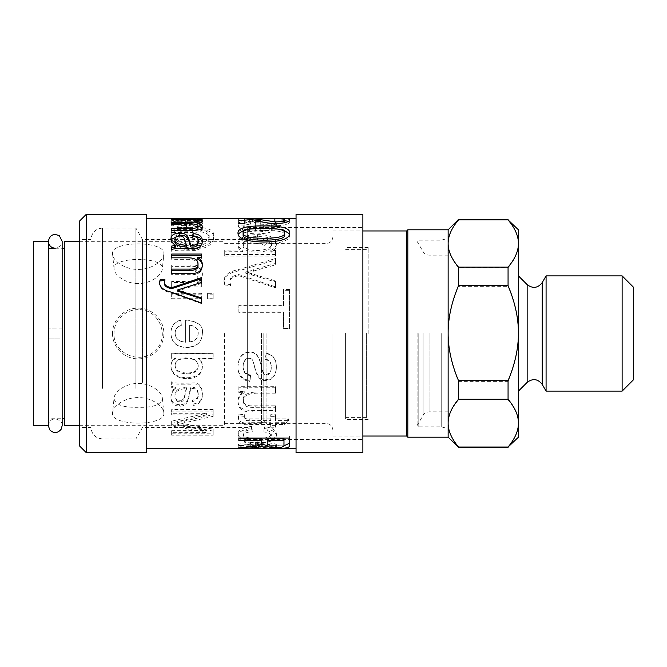 <?xml version="1.0" encoding="UTF-8"?>
<svg xmlns="http://www.w3.org/2000/svg" width="667" height="667" viewBox="0 0 667 667"><rect width="100%" height="100%" fill="white"/><g stroke="black" fill="none" stroke-linecap="round" stroke-linejoin="round"><path stroke-width="0.5" stroke-dasharray="3.33 2.5" d="M138.202 407.279C123.578 407.729 115.516 404.877 114.024 398.708L114.057 398.091C114.499 391.712 125.771 383.258 138.202 383.442C150.625 383.258 161.898 391.712 162.339 398.091C161.464 404.686 153.418 407.745 138.202 407.279M138.202 283.558C125.771 283.742 114.499 275.288 114.057 268.909L114.024 268.292C112.723 256.361 165.316 256.47 162.339 268.909C161.898 275.288 150.625 283.742 138.202 283.558M138.202 309.663C125.321 309.38 113.765 320.585 114.024 333.5C113.023 354.035 141.296 365.391 155.153 350.5C170.777 336.877 158.871 308.421 138.202 309.663M55.244 328.889L48.332 328.889L62.156 328.889L62.156 248.241L55.244 248.241C60.364 246.757 62.665 244.456 62.156 241.321M48.332 328.889L48.332 241.321L48.332 338.111L60.13 338.111L48.332 338.111L48.332 425.679L48.332 338.111M48.332 418.759L48.332 248.241L48.332 418.759L62.156 418.759L62.156 338.111L55.244 338.111M407.82 437.202L407.82 229.798M448.141 437.202L448.141 229.798M406.662 436.043L406.662 230.957M332.925 333.5L332.925 436.043L332.925 333.5M266.1 333.5L266.1 423.37L266.1 333.5M263.79 333.5L263.79 421.069L263.79 333.5M261.489 333.5L261.489 423.37L261.489 333.5M224.612 333.5L224.612 425.679L224.612 333.5M64.457 425.679L64.457 241.321M64.457 333.5L64.457 418.759L64.457 333.5M33.35 425.679L33.35 241.321M112.548 333.5C112.256 347.19 124.546 359.154 138.202 358.838C151.859 359.154 164.14 347.19 163.857 333.5C164.14 319.81 151.859 307.846 138.202 308.162C124.546 307.846 112.256 319.81 112.548 333.5M112.548 413.323C112.256 406.57 124.546 397.349 138.202 397.582C151.859 397.349 164.14 406.57 163.857 413.323C165.291 426.355 111.106 426.355 112.548 413.323L114.057 398.091M162.348 398.091L163.857 413.323M163.857 253.677C164.14 260.43 151.859 269.651 138.202 269.418C124.546 269.651 112.256 260.43 112.548 253.677C111.106 240.645 165.291 240.645 163.857 253.677L162.348 268.909M114.057 268.909L112.548 253.677M458.512 447.098L508.062 447.098C515.024 438.844 518.476 430.974 518.426 423.478C518.476 415.983 515.024 408.112 508.062 399.858L458.512 399.858C451.551 408.112 448.099 415.983 448.141 423.478C448.099 430.974 451.551 438.844 458.512 447.098L458.512 447.565M508.062 447.098L508.062 447.565M518.426 229.798L518.426 437.202M518.426 333.308L518.426 391.112L518.426 333.308M546.081 275.888L546.081 391.112M633.65 287.41L633.65 379.59M622.128 391.112L622.128 275.888M508.062 381.374C515.024 364.766 518.476 348.924 518.426 333.85C518.476 318.776 515.024 302.935 508.062 286.326L458.512 286.326C451.551 302.935 448.099 318.776 448.141 333.85C448.099 348.924 451.551 364.766 458.512 381.374L508.062 381.374L508.062 399.858M508.062 267.767C515.024 259.421 518.476 251.451 518.426 243.872C518.476 236.285 515.024 228.322 508.062 219.968L458.512 219.968C451.551 228.322 448.099 236.285 448.141 243.872C448.099 251.451 451.551 259.421 458.512 267.767L508.062 267.767L508.062 286.326M508.062 219.435L508.062 219.968M458.512 381.374L458.512 399.858M458.512 267.767L458.512 286.326M458.512 219.435L458.512 219.968M448.141 333.5L448.141 238.319L448.141 333.5M448.141 333.233L448.141 411.847L448.141 333.233M417.117 333.192L417.117 425.679L417.117 333.192M417.033 333.808L417.033 241.321L417.033 333.808M441.229 333.5L441.229 426.83L441.229 333.5M418.184 333.5L418.184 426.83L418.184 333.5M366.341 333.217L366.341 417.609L366.341 333.217M368.184 333.5L368.184 247.549L368.184 333.5M345.598 333.217L345.598 417.609L345.598 333.217M345.598 333.5L345.598 419.451L345.598 333.5M201.692 298.066L201.692 303.652L170.944 292.888C163.74 291.262 159.922 288.244 159.496 283.834L159.513 283.375M201.692 277.547L201.692 283.4L177.347 291.02M164.574 280.524L164.424 283.033M201.692 303.652L201.692 303.043M177.347 290.92L177.347 290.053M201.692 283.4L201.692 282.374M164.874 280.49L164.874 279.406M159.496 283.834L159.496 282.816M170.944 292.888L170.944 292.063M171.169 292.921L171.169 292.096M202.351 265.541L202.376 266.241C202.051 272.261 197.982 275.062 190.17 274.654L171.661 274.654L171.661 269.109M201.692 254.052L201.692 258.963L197.449 259.046M197.974 265.408C198.124 261.389 194.822 259.363 188.077 259.321L171.661 259.321L171.661 254.052M171.661 274.654L171.661 273.445M202.376 266.241L202.376 264.866M197.449 258.963L197.449 257.437M201.692 258.963L201.692 257.437M171.661 259.321L171.661 257.812M189.595 221.944C195.523 222.044 198.391 222.57 198.207 223.503C197.866 224.712 194.997 225.446 189.595 225.713L189.595 219.66C195.523 219.768 198.391 220.302 198.207 221.261C197.866 222.495 194.997 223.245 189.595 223.512L189.595 219.66M189.595 225.713L189.595 223.512M198.207 223.503L198.207 221.261M202.376 223.503C203.61 222.019 197.949 221.269 185.393 221.261L185.393 225.805C178.664 225.513 175.254 224.729 175.154 223.445C175.138 222.636 177.197 222.144 181.332 221.969L180.69 221.286C174.304 221.361 171.06 222.086 170.944 223.445C171.311 225.805 176.48 227.139 186.452 227.439C196.482 227.164 201.793 225.846 202.376 223.503L202.376 221.261C203.61 219.743 197.949 218.984 185.393 218.976L185.393 223.603C178.664 223.312 175.254 222.511 175.154 221.202C175.138 220.377 177.197 219.877 181.332 219.693L180.69 218.993C174.304 219.076 171.06 219.81 170.944 221.202C171.311 223.603 176.48 224.962 186.452 225.279C196.482 224.996 201.793 223.653 202.376 221.261L202.376 223.52C202.384 224.562 200.634 225.288 197.107 225.713L197.932 225.88M185.393 221.261L185.393 218.976M170.944 223.445L170.944 221.202M180.69 221.286L180.69 218.993M181.332 221.969L181.332 219.693M175.154 223.445L175.154 221.202M185.393 225.805L185.393 223.603M192.821 229.581L177.464 229.581C173.12 231.566 170.944 234.134 170.944 237.294C171.602 244.781 178.706 248.933 192.254 249.758C205.578 249.266 212.781 245.173 213.865 237.494C213.865 232.95 209.772 230.398 201.576 229.832L200.217 231.841C206.178 232.408 209.163 234.292 209.163 237.494C208.571 243.013 203.043 245.89 192.596 246.123C181.499 245.598 175.938 242.705 175.913 237.435C175.913 235.218 177.339 233.325 180.198 231.749L187.894 231.749L187.894 237.494L192.821 237.494L192.821 227.464L177.464 227.464C173.12 229.481 170.944 232.108 170.944 235.334C171.602 242.971 178.706 247.207 192.254 248.049C205.578 247.549 212.781 243.372 213.865 235.534C213.865 230.899 209.772 228.297 201.576 227.714L200.217 229.765C206.178 230.34 209.163 232.266 209.163 235.534C208.571 241.162 203.043 244.097 192.596 244.339C181.499 243.805 175.938 240.845 175.913 235.476C175.913 233.217 177.339 231.282 180.198 229.665L187.894 229.665L187.894 235.534L192.821 235.534L192.821 227.464M177.464 229.581L177.464 227.464M192.821 237.494L192.821 235.534M187.894 237.494L187.894 235.534M187.894 231.749L187.894 229.665M180.198 231.749L180.198 229.665M175.913 237.435L175.913 235.476M209.163 237.494L209.163 235.534M200.217 231.841L200.217 229.765M201.576 229.832L201.576 227.714M213.865 237.494L213.865 235.534M170.944 237.294L170.944 235.334M190.17 266.366L171.661 266.366L171.661 270.494L189.937 270.494C195.673 270.56 198.357 272.286 197.974 275.671C198.124 280.123 194.822 282.408 188.077 282.541L171.661 282.541L171.661 287.027L201.692 287.027L201.692 282.975L197.449 282.875C200.734 280.982 202.376 278.281 202.376 274.779C202.051 268.634 197.982 265.833 190.17 266.366L190.17 264.991L171.661 264.991L171.661 269.21L189.937 269.21C195.673 269.276 198.357 271.044 197.974 274.496C198.124 279.031 194.822 281.366 188.077 281.499L171.661 281.499L171.661 286.085L201.692 286.085L201.692 281.941L197.449 281.841C200.734 279.907 202.376 277.155 202.376 273.578C202.051 267.309 197.982 264.449 190.17 264.991M171.661 266.366L171.661 264.991M202.376 274.779L202.376 273.578M197.449 282.875L197.449 281.841M197.449 282.975L197.449 281.941M201.692 282.975L201.692 281.941M201.692 287.027L201.692 286.085M171.661 287.027L171.661 286.085M171.661 282.541L171.661 281.499M197.974 275.671L197.974 274.496M171.661 270.494L171.661 269.21M213.14 294.147L207.379 294.147L207.379 298.883L213.14 298.883L213.14 293.338L207.379 293.338L207.379 298.174L213.14 298.174L213.14 293.338M207.379 294.147L207.379 293.338M213.14 298.883L213.14 298.174M207.379 298.883L207.379 298.174M201.692 294.147L171.661 294.147L171.661 298.883L201.692 298.883L201.692 293.338L171.661 293.338L171.661 298.174L201.692 298.174L201.692 293.338M171.661 294.147L171.661 293.338M201.692 298.883L201.692 298.174M171.661 298.883L171.661 298.174M175.154 365.391C175.129 360.78 178.814 358.262 186.226 357.837C193.88 357.946 197.874 360.539 198.207 365.608C197.799 370.569 193.955 373.045 186.677 373.036C179.064 372.628 175.229 370.077 175.154 365.391L175.154 366.041C175.129 361.339 178.814 358.763 186.226 358.329C193.88 358.446 197.874 361.089 198.207 366.258C197.799 371.327 193.955 373.853 186.677 373.845C179.064 373.428 175.229 370.827 175.154 366.041M198.207 365.608L198.207 366.258M213.14 353.352L171.661 353.352L171.661 357.946L175.496 358.054C172.461 359.805 170.944 362.414 170.944 365.891C171.536 373.32 176.78 377.297 186.677 377.797C196.765 377.48 201.993 373.578 202.376 366.1C202.376 362.723 201.009 360.147 198.282 358.379L213.14 358.271L213.14 353.352L171.661 353.76L171.661 358.446L175.496 358.554C172.461 360.338 170.944 363.006 170.944 366.55C171.536 374.137 176.78 378.189 186.677 378.698C196.765 378.372 201.993 374.395 202.376 366.767C202.376 363.323 201.009 360.697 198.282 358.888L213.14 358.771L213.14 353.76M213.14 358.271L213.14 358.771M198.282 358.271L198.282 358.771M198.282 358.379L198.282 358.888M202.376 366.1L202.376 366.767M170.944 365.891L170.944 366.55M175.496 358.054L175.496 358.554M175.496 357.946L175.496 358.446M171.661 357.946L171.661 358.446M213.14 409.563L171.661 409.563L171.661 413.248L206.395 413.248L171.661 421.16L171.661 424.129L206.962 430.59L171.661 430.665L171.661 433.175L213.14 433.175L213.14 429.139L177.655 422.553L213.14 414.682L213.14 409.563L213.14 411.114L171.661 411.114L171.661 414.874L206.395 414.874L171.661 422.953L171.661 425.971L206.962 432.575L171.661 432.65L171.661 435.209L213.14 435.209L213.14 431.09L177.655 424.37L213.14 416.341L213.14 411.114M171.661 409.563L171.661 411.114M213.14 414.682L213.14 416.341M177.655 422.478L177.655 424.295M177.655 422.553L177.655 424.37M213.14 429.139L213.14 431.09M213.14 433.175L213.14 435.209M171.661 433.175L171.661 435.209M171.661 430.665L171.661 432.65M206.962 430.665L206.962 432.65M206.962 430.59L206.962 432.575M171.661 424.129L171.661 425.971M171.661 421.16L171.661 422.953M206.395 413.323L206.395 414.957M206.395 413.248L206.395 414.874M171.661 413.248L171.661 414.874M186.718 387.627C184.542 391.621 185.601 401.125 179.74 400.433C176.755 400.4 175.163 398.791 174.962 395.581C174.662 390.879 177.972 388.227 184.892 387.627L186.718 387.627L186.718 388.728C184.542 392.805 185.601 402.509 179.74 401.801C176.755 401.767 175.163 400.117 174.962 396.848C174.662 392.054 177.972 389.345 184.892 388.728L186.718 388.728M174.962 395.581L174.962 396.848M184.217 383.166C177.222 383.358 173.045 382.883 171.661 381.732L171.661 386.41L175.379 387.327C172.419 390.278 170.944 393.355 170.944 396.573C171.236 401.851 174.129 404.544 179.623 404.661C184.692 405.069 187.819 401.951 188.994 395.306L190.737 387.627C195.398 386.702 197.882 388.753 198.207 393.772C198.499 397.34 196.59 399.45 192.48 400.1L193.122 404.002C199.291 403.243 202.376 399.625 202.376 393.146C201.801 385.151 198.032 381.824 191.079 383.166L184.217 383.166L184.217 384.184C177.222 384.375 173.045 383.884 171.661 382.716L171.661 387.494L175.379 388.427C172.419 391.437 170.944 394.581 170.944 397.857C171.236 403.243 174.129 405.995 179.623 406.12C184.692 406.536 187.819 403.352 188.994 396.565L190.737 388.728C195.398 387.794 197.882 389.878 198.207 395.006C198.499 398.641 196.59 400.792 192.48 401.459L193.122 405.436C199.291 404.669 202.376 400.975 202.376 394.364C201.801 386.201 198.032 382.808 191.079 384.184L184.217 384.184M171.661 381.732L171.661 382.716M202.376 393.146L202.376 394.364M193.122 404.002L193.122 405.436M192.48 400.1L192.48 401.459M198.207 393.772L198.207 395.006M190.737 387.627L190.737 388.728M188.994 395.306L188.994 396.565M170.944 396.573L170.944 397.857M175.379 387.327L175.379 388.427M171.661 386.41L171.661 387.494M189.595 341.854L189.595 325.054C195.523 326.071 198.391 328.864 198.207 333.425L198.207 333.425C197.866 338.369 194.997 341.179 189.595 341.854L189.595 325.054M189.595 325.221C195.523 326.221 198.391 328.956 198.207 333.425C197.866 338.469 194.997 341.337 189.595 342.029M202.376 333.425C203.61 325.905 197.949 321.469 185.393 320.118L185.393 342.154C178.664 341.437 175.254 338.444 175.154 333.167C175.138 329.365 177.197 326.78 181.332 325.413L180.69 320.302C174.304 322.086 171.06 326.371 170.944 333.167L170.944 333.158C171.311 342.263 176.48 346.948 186.452 347.215C196.482 347.007 201.793 342.413 202.376 333.425C203.61 325.746 197.949 321.227 185.393 319.852L185.393 342.329C178.664 341.604 175.254 338.544 175.154 333.158C175.138 329.281 177.197 326.647 181.332 325.246L180.69 320.035C174.304 321.853 171.06 326.221 170.944 333.158C171.311 342.446 176.48 347.224 186.452 347.499C196.482 347.282 201.793 342.596 202.376 333.425L202.376 333.425M202.376 220.669L171.661 220.594L201.692 220.777L197.182 220.602L202.376 220.669L202.376 218.367M201.692 220.602L201.692 218.301L197.182 218.301L197.182 220.602L197.182 218.359M200.742 220.977L200.742 218.684M201.692 220.777L201.692 218.301M171.661 220.777L171.661 218.476L201.692 218.476M171.661 220.594L171.661 218.476M194.847 218.276L171.661 218.292M197.182 220.66L197.182 218.576M196.081 220.852L196.081 218.551M202.059 227.797L202.376 228.773C202.376 231.191 199.016 232.441 192.288 232.533L171.661 232.533L171.661 228.281M197.974 223.287C198.549 222.369 194.972 221.911 187.244 221.919L171.661 221.919L171.661 221.261L201.692 221.261L201.692 221.844L197.974 221.903M201.292 222.52L202.376 223.52M197.974 228.347C198.157 226.83 195.198 226.03 189.103 225.938L171.661 225.938L171.661 224.521L195.589 224.329M197.107 224.012L197.957 223.412M171.661 232.533L171.661 230.465M202.376 228.773L202.376 226.638M197.107 225.713L197.107 224.962M197.524 219.568L197.524 220.477M201.692 221.844L201.692 221.261M171.661 221.261L171.661 221.919M171.661 224.521L171.661 222.294M171.661 225.938L171.661 223.745M186.718 246.923C184.542 243.914 185.601 237.469 179.74 237.986C176.755 237.986 175.163 239.078 174.962 241.262M202.334 242.096L202.376 242.963C201.801 248.741 198.032 251.159 191.079 250.233L184.217 250.233C177.222 250.083 173.045 250.45 171.661 251.317L171.661 246.065M198.207 242.521C198.499 240.053 196.59 238.611 192.48 238.202L193.122 235.659M175.379 247.14C172.419 244.972 170.944 242.788 170.944 240.579L171.027 239.62M171.661 251.317L171.661 249.641M202.376 242.963L202.376 241.12M192.48 238.202L192.48 236.26M170.944 240.579L170.944 238.686M296.056 393.488L296.056 218.276L296.056 393.488M146.265 393.488L146.265 218.276L146.265 393.488M276.388 224.946C277.897 222.119 270.977 220.644 255.619 220.519L255.619 229.073C247.407 228.589 243.238 227.18 243.113 224.837C243.096 223.328 245.614 222.378 250.667 222.003L249.875 220.56C242.079 220.827 238.102 222.253 237.969 224.837C238.419 229.089 244.731 231.449 256.92 231.916C269.185 231.491 275.671 229.165 276.388 224.946L276.388 227.113C277.897 224.345 270.977 222.903 255.619 222.778L255.619 231.166C247.407 230.69 243.238 229.306 243.113 227.013C243.096 225.529 245.614 224.604 250.667 224.229L249.875 222.82C242.079 223.078 238.102 224.479 237.969 227.013C238.419 231.174 244.731 233.483 256.92 233.942C269.185 233.533 275.671 231.249 276.388 227.113M266.325 448.724L273.787 448.566L276.388 447.674C277.897 446.081 270.977 444.939 255.619 444.255L255.619 448.624C247.407 448.699 243.238 448.374 243.113 447.632C243.096 446.907 245.614 446.331 250.667 445.898L249.875 444.322C242.079 445.122 238.102 446.223 237.969 447.632L247.64 448.724M252.284 431.657L251.542 428.264C242.321 429.698 237.794 432.316 237.969 436.126C238.603 440.654 244.981 442.813 257.103 442.613C270.844 442.338 277.272 440.178 276.388 436.126C276.321 432.249 272.461 429.748 264.799 428.639L263.874 431.899C268.818 432.6 271.286 433.967 271.286 436.001C271.052 439.028 266.375 440.495 257.245 440.403C248.024 440.478 243.313 439.061 243.113 436.151C243.113 433.625 246.173 432.133 252.284 431.657L251.542 426.371C242.321 427.772 237.794 430.34 237.969 434.075C238.603 438.511 244.981 440.629 257.103 440.428C270.844 440.162 277.272 438.044 276.388 434.075C276.321 430.273 272.461 427.822 264.799 426.73L263.874 429.932C268.818 430.615 271.286 431.958 271.286 433.95C271.052 436.91 266.375 438.352 257.245 438.269C248.024 438.336 243.313 436.952 243.113 434.092C243.113 431.624 246.173 430.157 252.284 429.698M244.456 416.35L238.944 415.774L238.386 418.951C238.586 423.537 242.329 425.388 249.6 424.512L270.727 424.512L270.727 427.23L275.546 427.23L275.546 424.512L284.676 424.512L288.478 420.577L275.546 420.577L275.546 416.35L270.727 416.35L270.727 420.577L249.275 420.577C245.723 420.844 244.022 420.068 244.18 418.259L244.456 414.699L238.944 414.124L238.386 417.242C238.586 421.736 242.329 423.553 249.6 422.695L270.727 422.695L270.727 425.354L275.546 425.354L275.546 422.695L284.676 422.695L288.478 418.834L275.546 418.834L275.546 414.699L270.727 414.699L270.727 418.834L249.275 418.834C245.723 419.093 244.022 418.342 244.18 416.567L244.456 414.699M275.546 387.76L238.844 387.76L238.844 392.605L244.222 392.763C240.053 395.206 237.969 398.382 237.969 402.309C238.144 409.096 243.088 412.306 252.793 411.956L275.546 411.956L275.546 407.295L255.203 407.295C247.057 407.837 243.113 405.836 243.388 401.301C242.446 396.673 246.632 393.955 255.945 393.163L275.546 393.163L275.546 386.677L238.844 386.677L238.844 391.421L244.222 391.579C240.053 393.972 237.969 397.09 237.969 400.934C238.144 407.587 243.088 410.73 252.793 410.388L275.546 410.388L275.546 405.819L255.203 405.819C247.057 406.345 243.113 404.394 243.388 399.942C242.446 395.406 246.632 392.746 255.945 391.971L275.546 391.971L275.546 386.677M266.1 353.66L265.266 359.646C269.276 360.205 271.286 362.806 271.286 367.434C271.252 372.203 269.676 374.696 266.558 374.921C264.215 375.471 262.423 372.753 261.181 366.767C259.613 356.828 255.753 352.018 249.6 352.334C242.446 352.81 238.569 357.595 237.969 366.683C237.969 375.513 241.921 380.423 249.833 381.407L250.759 375.696C245.648 375.154 243.096 372.178 243.113 366.767C243.438 361.439 245.398 358.721 248.999 358.613C252.71 359.696 252.568 359.129 254.927 368.492C257.32 377.43 260.955 381.424 265.816 380.482C272.428 380.215 275.955 375.996 276.388 367.834C276.388 359.421 272.953 354.694 266.1 353.66L265.266 359.129C269.276 359.671 271.286 362.214 271.286 366.758C271.252 371.427 269.676 373.87 266.558 374.095C264.215 374.629 262.423 371.969 261.181 366.1C259.613 356.361 255.753 351.651 249.6 351.959C242.446 352.426 238.569 357.112 237.969 366.016C237.969 374.671 241.921 379.49 249.833 380.457L250.759 374.854C245.648 374.32 243.096 371.402 243.113 366.1C243.438 360.88 245.398 358.221 248.999 358.112C252.71 359.171 252.568 358.613 254.927 367.792C257.32 376.547 260.955 380.465 265.816 379.54C272.428 379.281 275.955 375.146 276.388 367.142C276.388 358.904 272.953 354.269 266.1 353.26M289.545 289.436L283.567 289.436L283.567 305.344L238.844 305.344L238.844 311.906L283.567 311.906L283.567 328.414L289.545 328.414L289.545 289.436L289.545 290.32L283.567 290.32L283.567 305.911L238.844 305.911L238.844 312.339L283.567 312.339L283.567 328.514L289.545 328.514L289.545 290.32M275.546 263.415L275.546 258.488L237.969 269.751C229.165 271.477 224.496 275.012 223.97 280.365L224.671 283.975L230.557 284.559L229.998 281.357C229.598 278.006 232.533 275.738 238.803 274.537L275.546 286.918L275.546 280.899L245.798 271.969L275.546 263.415L275.546 264.816L275.546 259.988L237.969 271.027C229.165 272.72 224.496 276.188 223.97 281.424L224.671 284.967L230.557 285.543L229.998 282.399C229.598 279.123 232.533 276.888 238.803 275.713L275.546 287.852L275.546 281.949L245.798 273.195L275.546 264.816M270.827 250.5L270.827 250.408C274.529 248.741 276.388 246.44 276.388 243.505C275.704 237.56 269.401 234.592 257.479 234.609C245.014 234.834 238.511 237.886 237.969 243.763C237.969 246.256 239.545 248.324 242.696 249.992L224.712 250.117L224.712 254.519L275.546 254.519L275.546 250.5L270.827 250.5L270.827 252.068C274.529 250.442 276.388 248.182 276.388 245.306C275.704 239.478 269.401 236.568 257.479 236.585C245.014 236.81 238.511 239.795 237.969 245.556C237.969 247.999 239.545 250.033 242.696 251.659L224.712 251.784L224.712 256.103L275.546 256.103L275.546 252.159L270.827 252.159M90.962 382.391L90.962 239.595L90.962 382.391M135.893 388.386L135.893 228.072L135.893 388.386M260.764 224.179C268.009 224.412 271.519 225.388 271.286 227.113C270.869 229.273 267.367 230.574 260.764 231.007L260.764 221.944C268.009 222.186 271.519 223.187 271.286 224.946C270.869 227.147 267.367 228.473 260.764 228.914L260.764 221.944M260.764 231.007L260.764 228.914M271.286 227.113L271.286 224.946M255.619 222.778L255.619 220.519M237.969 227.013L237.969 224.837M249.875 222.82L249.875 220.56M250.667 224.229L250.667 222.003M243.113 227.013L243.113 224.837M255.619 231.166L255.619 229.073M260.764 443.605C268.009 443.947 271.519 444.547 271.286 445.389C270.869 446.065 267.367 446.373 260.764 446.306L260.764 445.848C268.009 446.206 271.519 446.807 271.286 447.674C270.869 448.357 267.367 448.674 260.764 448.608L260.764 445.848M260.764 446.306L260.764 448.608M271.286 445.389L271.286 447.674M276.388 445.389C277.897 443.83 270.977 442.713 255.619 442.046L255.619 446.323C247.407 446.398 243.238 446.073 243.113 445.348C243.096 444.639 245.614 444.08 250.667 443.655L249.875 442.104C242.079 442.888 238.102 443.964 237.969 445.348L247.64 446.415L273.787 446.265L276.388 445.389L276.388 447.674M255.619 442.046L255.619 444.255M237.969 445.348L237.969 447.632M249.875 442.104L249.875 444.322M250.667 443.655L250.667 445.898M243.113 445.348L243.113 447.632M255.619 446.323L255.619 448.624M267.259 438.544L267.259 445.122M267.259 442.896C267.033 444.639 269.843 445.431 275.688 445.273C280.774 445.448 283.533 444.781 283.984 443.28L283.984 445.514M283.984 443.28L283.984 438.544M260.939 444.389L252.66 445.573L238.844 446.298L238.844 445.623C255.594 444.172 254.719 443.964 258.204 443.347C260.539 442.855 261.556 442.113 261.231 441.104L261.231 438.544M283.95 445.814L267.342 445.781M238.844 440.695L238.844 435.96L289.545 435.96L289.545 445.448M238.844 446.298L238.844 445.623M289.545 435.96L289.545 438.044M238.844 435.96L238.844 438.044M261.231 441.104L261.231 443.297M251.542 426.371L251.542 428.264M243.113 434.092L243.113 436.151M271.286 433.95L271.286 436.001M263.874 429.932L263.874 431.899M264.799 426.73L264.799 428.639M276.388 434.075L276.388 436.126M237.969 434.075L237.969 436.126M238.944 414.124L238.944 415.774M244.18 416.567L244.18 418.259M270.727 418.834L270.727 420.577M270.727 414.699L270.727 416.35M275.546 414.699L275.546 416.35M275.546 418.834L275.546 420.577M288.478 418.834L288.478 420.577M284.676 422.695L284.676 424.512M275.546 422.695L275.546 424.512M275.546 425.354L275.546 427.23M270.727 425.354L270.727 427.23M270.727 422.695L270.727 424.512M238.386 417.242L238.386 418.951M238.844 386.677L238.844 387.76M275.546 391.971L275.546 393.163M243.388 399.942L243.388 401.301M275.546 405.819L275.546 407.295M275.546 410.388L275.546 411.956M237.969 400.934L237.969 402.309M244.222 391.579L244.222 392.763M244.222 391.421L244.222 392.605M238.844 391.421L238.844 392.605M265.266 359.129L265.266 359.646M276.388 367.142L276.388 367.834M243.113 366.1L243.113 366.767M250.759 374.854L250.759 375.696M249.833 380.457L249.833 381.407M237.969 366.016L237.969 366.683M271.286 366.758L271.286 367.434M283.567 290.32L283.567 289.436M283.567 312.339L283.567 311.906M238.844 312.339L238.844 311.906M238.844 305.911L238.844 305.344M283.567 305.911L283.567 305.344M275.546 259.988L275.546 258.488M245.798 273.086L245.798 271.853M245.798 273.195L245.798 271.969M275.546 281.949L275.546 280.899M275.546 287.852L275.546 286.918M238.803 275.713L238.803 274.537M229.998 282.399L229.998 281.357M230.557 285.543L230.557 284.559M224.671 284.967L224.671 283.975M223.97 281.424L223.97 280.365M237.969 271.027L237.969 269.751M238.244 270.985L238.244 269.71M243.113 245.79C243.138 242.046 247.932 240.095 257.479 239.92C266.667 240.07 271.352 241.979 271.519 245.648C270.96 249.641 266.108 251.826 256.97 252.193C247.807 251.884 243.188 249.741 243.113 245.79L243.113 243.997C243.138 240.178 247.932 238.186 257.479 238.011C266.667 238.161 271.352 240.103 271.519 243.855C270.96 247.932 266.108 250.158 256.97 250.534C247.807 250.217 243.188 248.032 243.113 243.997M271.519 245.648L271.519 243.855M270.827 252.068L270.827 250.408M275.546 252.159L275.546 250.5M275.546 256.103L275.546 254.519M224.712 256.103L224.712 254.519M224.712 251.784L224.712 250.117M242.696 251.784L242.696 250.117M242.696 251.659L242.696 249.992M237.969 245.556L237.969 243.763M276.388 245.306L276.388 243.505M288.719 221.277L289.82 222.203C289.003 224.287 284.292 225.504 275.688 225.846C270.285 225.796 262.531 224.487 252.426 221.928L244.872 221.052L244.872 225.888L238.844 225.888L238.844 218.292M284.676 222.178C284.676 221.319 281.249 220.919 274.395 220.96L284.676 220.777M244.872 220.627L258.546 221.677L275.83 224.137L284.067 222.853M238.844 225.888L238.844 223.695M244.872 225.888L244.872 223.695M244.872 221.052L244.872 218.759M289.82 222.203L289.82 219.927M275.129 220.627L275.129 218.668M274.395 220.96L274.395 218.668M284.676 234.909C285.034 231.866 278.097 230.39 263.874 230.49C249.55 230.39 242.63 231.883 243.113 234.959M289.711 233.992L289.82 234.959C289.82 240.637 281.174 243.605 263.874 243.855C246.498 243.497 237.861 240.529 237.969 234.959L238.077 233.967M289.82 234.959L289.82 232.941M237.969 234.959L237.969 232.941M79.44 445.839L79.44 221.161M86.351 214.249L86.351 452.751M146.265 452.751L146.265 214.249M79.44 382.391L79.44 239.595L79.44 382.391M296.056 452.751L296.056 214.249M362.881 452.751L362.881 214.249M362.881 388.686L362.881 227.497L362.881 388.686M247.657 388.686L247.657 227.497L247.657 388.686M247.657 382.391L247.657 239.595L247.657 382.391M142.546 382.391L142.546 239.595L142.546 382.391M326.013 333.5L326.013 423.37L326.013 333.5M527.155 284.609L527.155 382.391M542.188 282.633L542.188 384.367M429.089 333.233L429.089 411.847L429.089 333.233M423.103 333.225L423.103 415.308L423.103 333.225M182.016 289.72L182.016 288.828M190.17 274.654L190.17 273.445M188.077 259.321L188.077 257.812M186.452 227.439L186.452 225.279M192.596 246.123L192.596 244.339M192.254 249.758L192.254 248.049M188.077 282.541L188.077 281.499M189.937 270.494L189.937 269.21M186.677 373.036L186.677 373.845M186.226 357.837L186.226 358.329M186.677 377.797L186.677 378.698M184.292 421.135L184.292 422.928M183.8 423.678L183.8 425.521M184.892 387.627L184.892 388.728M179.74 400.433L179.74 401.801M191.079 383.166L191.079 384.184M189.711 391.337L189.711 392.513M179.623 404.661L179.623 406.12M187.435 220.594L187.435 218.292M192.288 232.533L192.288 230.465M187.244 221.919L187.244 219.643M191.187 224.521L191.187 223.778M189.103 225.938L189.103 223.745M179.74 237.986L179.74 236.035M184.217 250.233L184.217 248.533M191.079 250.233L191.079 248.533M102.485 388.386L102.485 228.072L102.485 388.386M256.92 233.942L256.92 231.916M256.92 446.406L256.92 448.708M275.688 445.273L275.688 446.04M252.66 445.573L252.66 446.523M257.245 438.269L257.245 440.403M257.103 440.428L257.103 442.613M249.275 418.834L249.275 420.577M249.6 422.695L249.6 424.512M255.945 391.971L255.945 393.163M255.203 405.819L255.203 407.295M252.793 410.388L252.793 411.956M265.816 379.54L265.816 380.482M254.927 367.792L254.927 368.492M248.999 358.112L248.999 358.613M261.181 366.1L261.181 366.767M266.558 374.095L266.558 374.921M253.443 271.252L253.443 269.985M251.501 274.546L251.501 273.345M256.97 252.193L256.97 250.534M257.479 239.92L257.479 238.011M257.479 236.585L257.479 234.609M252.426 221.928L252.426 219.651M275.688 225.846L275.688 223.653M275.83 224.137L275.83 223.653M258.546 221.677L258.546 220.985M263.874 230.49L263.874 228.389M263.874 243.855L263.874 242.029M48.332 425.679C48.741 421.477 51.042 419.176 55.244 418.759C60.364 420.243 62.665 422.545 62.156 425.679M332.925 436.043L362.881 436.043M332.925 230.957L362.881 230.957M224.612 423.37L261.489 423.37L263.79 421.069L266.1 423.37L326.013 423.37C330.173 423.745 332.474 426.046 332.925 430.282M224.612 243.63L261.489 243.63L263.79 245.931L266.1 243.63L326.013 243.63C330.173 243.255 332.474 240.954 332.925 236.718M79.44 425.679L224.612 425.679M79.44 241.321L224.612 241.321M448.141 255.153L429.089 255.153C426.48 255.061 424.487 253.91 423.103 251.692L417.033 241.321L418.184 240.17L441.229 240.17L448.141 238.319M448.141 411.847L429.089 411.847C426.48 411.939 424.487 413.09 423.103 415.308L417.033 425.679L418.184 426.83L441.229 426.83L448.141 428.681M345.598 417.609L366.341 417.609L368.184 419.451L345.598 419.451M345.598 249.391L366.341 249.391L368.184 247.549L345.598 247.549M194.847 220.585L200.258 220.585M247.657 427.405L142.546 427.405L135.893 438.928L102.485 438.928C95.481 438.244 91.646 434.4 90.962 427.405L79.44 427.405M247.657 239.595L142.546 239.595L135.893 228.072L102.485 228.072C95.481 228.756 91.646 232.6 90.962 239.595L79.44 239.595M247.64 446.415L266.325 446.415M247.657 439.503L362.881 439.503M247.657 227.497L362.881 227.497"/><path stroke-width="1" d="M48.332 241.321L48.332 425.679L49.783 429.915C53.785 433.633 57.57 433.417 61.139 429.281L62.156 425.679L62.156 241.321L59.396 235.801C53.468 233.15 49.775 234.984 48.332 241.321L48.332 425.679L33.35 425.679L33.35 241.321L48.332 241.321C48.741 245.523 51.042 247.824 55.244 248.241L48.332 248.241M362.881 230.957L406.662 230.957L407.82 229.798L448.141 229.798L448.141 437.202L458.512 447.032C451.551 438.678 448.099 430.715 448.141 423.128C448.099 415.549 451.551 407.579 458.512 399.233L508.062 399.233C515.024 407.579 518.476 415.549 518.426 423.128C518.476 430.715 515.024 438.678 508.062 447.032L458.512 447.032M407.82 229.798L407.82 437.202L448.141 437.202M406.662 230.957L406.662 436.043L407.82 437.202M79.44 241.321L64.457 241.321L64.457 425.679L79.44 425.679M508.062 219.902L518.426 229.798L518.426 243.522C518.476 251.017 515.024 258.888 508.062 267.142L458.512 267.142C451.551 258.888 448.099 251.017 448.141 243.522C448.099 236.026 451.551 228.156 458.512 219.902L508.062 219.902C515.024 228.156 518.476 236.026 518.426 243.522L518.426 333.15C518.476 348.224 515.024 364.065 508.062 380.674L458.512 380.674C451.551 364.065 448.099 348.224 448.141 333.15C448.099 318.076 451.551 302.234 458.512 285.626L508.062 285.626C515.024 302.234 518.476 318.076 518.426 333.15L518.426 437.202L508.062 447.032M546.081 333.308L546.081 275.888L542.188 282.633L542.188 384.367L546.081 391.112L546.081 333.308M622.128 391.112L633.65 379.59L633.65 287.41L622.128 275.888L622.128 391.112L546.081 391.112M508.062 285.626L508.062 267.142M508.062 399.233L508.062 380.674M458.512 219.902L458.512 219.435L508.062 219.435M458.512 285.626L458.512 267.142M458.512 399.233L458.512 380.674M159.496 283.834L160.063 279.882L164.874 279.406L164.424 283.033C164.09 285.751 166.492 287.635 171.627 288.694L171.627 287.777L201.692 277.547L201.692 282.374L177.347 290.053L177.347 291.02L201.692 298.774M171.627 288.694L201.692 278.664M160.063 280.949L164.874 280.49M177.347 290.153L201.692 298.066L201.692 303.043L170.944 292.063C163.74 290.403 159.922 287.327 159.496 282.816L160.063 279.882M164.424 282.008C164.09 284.776 166.492 286.702 171.627 287.777M171.661 270.393L189.937 270.393C195.673 270.285 198.357 268.618 197.974 265.408L197.974 264.015C198.124 259.922 194.822 257.854 188.077 257.812L171.661 257.812L171.661 254.052L201.692 254.052L201.692 257.437L197.449 257.437L197.449 259.046C200.734 260.597 202.376 262.99 202.376 266.241M171.661 255.644L201.692 255.644M197.449 257.52C200.734 259.104 202.376 261.556 202.376 264.866C202.051 271.01 197.982 273.87 190.17 273.445L171.661 273.445L171.661 269.109L189.937 269.109C195.673 268.993 198.357 267.292 197.974 264.015M202.376 218.367L196.081 218.551L202.376 218.367M197.182 218.576L146.265 218.276M197.932 225.88L202.059 227.797M197.974 221.903L201.292 222.52M195.589 224.329L197.107 224.012M197.957 223.412L197.974 221.035C198.549 220.102 194.972 219.635 187.244 219.643L171.661 219.643L171.661 218.976L201.692 218.976L201.692 219.568L197.524 219.568C200.759 219.852 202.376 220.418 202.376 221.277C202.384 222.336 200.634 223.086 197.107 223.512C200.617 224.145 202.376 225.188 202.376 226.638C202.376 229.098 199.016 230.382 192.288 230.465L171.661 230.465L190.62 230.382C194.914 230.649 197.365 229.973 197.974 228.347L197.974 226.205C198.157 224.654 195.198 223.837 189.103 223.745L171.661 223.745L171.661 222.294L191.187 222.294C196.056 222.244 198.316 221.828 197.974 221.035M197.107 224.962L197.107 223.512M197.524 220.477L197.524 219.585M201.692 219.568L201.692 218.976M171.661 219.643L171.661 218.976M171.661 230.465L171.661 228.281L190.62 228.281C194.914 228.548 197.365 227.856 197.974 226.205M174.962 239.378L174.962 241.262C174.662 244.564 177.972 246.448 184.892 246.923L186.718 246.923L186.718 245.164C184.542 242.088 185.601 235.509 179.74 236.035C176.755 236.035 175.163 237.152 174.962 239.378C174.662 242.746 177.972 244.672 184.892 245.164L186.718 245.164M192.955 236.31L193.122 235.659L199.75 237.569L202.334 242.096M171.027 239.62L179.623 235.234C184.692 234.901 187.819 236.968 188.994 241.454L190.737 246.923C195.398 247.565 197.882 246.098 198.207 242.521L198.207 240.662C198.499 238.144 196.59 236.677 192.48 236.26L193.122 233.667C199.291 234.075 202.376 236.56 202.376 241.12C201.801 247.007 198.032 249.483 191.079 248.533L184.217 248.533C177.222 248.382 173.045 248.758 171.661 249.641L171.661 246.065L175.379 245.381C172.419 243.172 170.944 240.937 170.944 238.686C171.236 235.076 174.129 233.258 179.623 233.233C184.692 232.883 187.819 235.001 188.994 239.578L190.737 245.164C195.398 245.815 197.882 244.314 198.207 240.662M171.661 247.816L175.379 247.14L175.379 245.381M193.122 235.659L193.122 233.667M190.737 246.923L190.737 245.164M188.994 241.454L188.994 239.578M146.265 448.724L296.056 448.724M252.66 447.857L238.844 448.599L238.844 447.907C255.594 446.431 254.719 446.223 258.204 445.589C260.539 445.089 261.556 444.33 261.231 443.297L261.231 440.695L238.844 440.695L238.844 438.044L289.545 438.044L289.545 445.448C289.953 447.69 285.334 448.649 275.688 448.332C267.917 448.549 263.365 447.865 262.014 446.298L261.881 446.298C260.397 446.982 257.32 447.499 252.66 447.857L252.66 446.523M244.872 223.695L238.844 223.695L238.844 218.292C243.872 218.026 250.433 218.392 258.546 219.393L275.83 221.903C281.341 221.702 284.292 221.035 284.676 219.902C284.676 219.026 281.249 218.618 274.395 218.668L275.129 218.317C284.784 218.109 289.686 218.651 289.82 219.927C289.003 222.061 284.292 223.303 275.688 223.653C270.285 223.595 262.531 222.261 252.426 219.651L244.872 218.759L244.872 223.695M263.874 225.946C281.266 225.738 289.912 228.072 289.82 232.941C289.82 238.744 281.174 241.771 263.874 242.029C246.498 241.654 237.861 238.628 237.969 232.941C237.969 227.997 246.598 225.663 263.874 225.946L263.874 228.097L282.525 229.456L289.711 233.992M283.984 440.695L283.984 438.544L267.259 438.544L267.259 445.122C267.033 446.907 269.843 447.715 275.688 447.557C280.774 447.732 283.533 447.048 283.984 445.514L283.984 440.695L267.259 440.695M267.342 445.781L262.014 444.047L260.939 444.389M289.545 443.213L283.95 445.814M261.231 440.695L261.231 438.544L238.844 438.544M238.844 447.907L238.844 448.599M261.881 444.047L261.881 446.298M262.014 444.047L262.014 446.298M284.676 220.777L288.719 221.277M284.067 222.853L284.676 222.178L284.676 219.902M238.844 220.602L244.872 220.627M284.676 232.9L284.676 234.909C285.201 238.336 278.264 240.095 263.874 240.187C249.6 240.062 242.68 238.319 243.113 234.959L243.113 232.941C242.68 236.376 249.6 238.161 263.874 238.286C278.264 238.186 285.201 236.393 284.676 232.9C285.034 229.798 278.097 228.289 263.874 228.389C249.55 228.289 242.63 229.807 243.113 232.941M238.077 233.967L245.331 229.415L263.874 228.097M86.351 214.249L79.44 221.161L79.44 445.839L86.351 452.751L86.351 214.249L146.265 214.249L146.265 452.751L86.351 452.751M296.056 395.581L296.056 452.751L362.881 452.751L362.881 214.249L296.056 214.249L296.056 395.581M518.426 391.112L527.155 382.391L527.155 284.609L518.426 275.888M183.608 292.68L183.608 291.846M189.937 270.393L189.937 269.109M191.187 223.778L191.187 222.294M190.62 230.382L190.62 228.281M184.892 246.923L184.892 245.164M189.711 244.247L189.711 242.421M179.623 235.234L179.623 233.233M275.688 447.557L275.688 448.332M275.83 223.653L275.83 221.903M258.546 220.985L258.546 219.393M263.874 240.187L263.874 238.286M64.457 248.241L62.156 248.241L62.156 241.321M64.457 418.759L62.156 418.759L62.156 425.679M362.881 436.043L406.662 436.043M508.062 447.565L458.512 447.565M527.155 284.609C532.808 288.844 537.819 288.186 542.188 282.633M527.155 382.391C532.808 378.156 537.819 378.814 542.188 384.367M622.128 275.888L546.081 275.888M448.141 229.798L458.512 219.435M200.258 218.276L296.056 218.276"/></g></svg>
